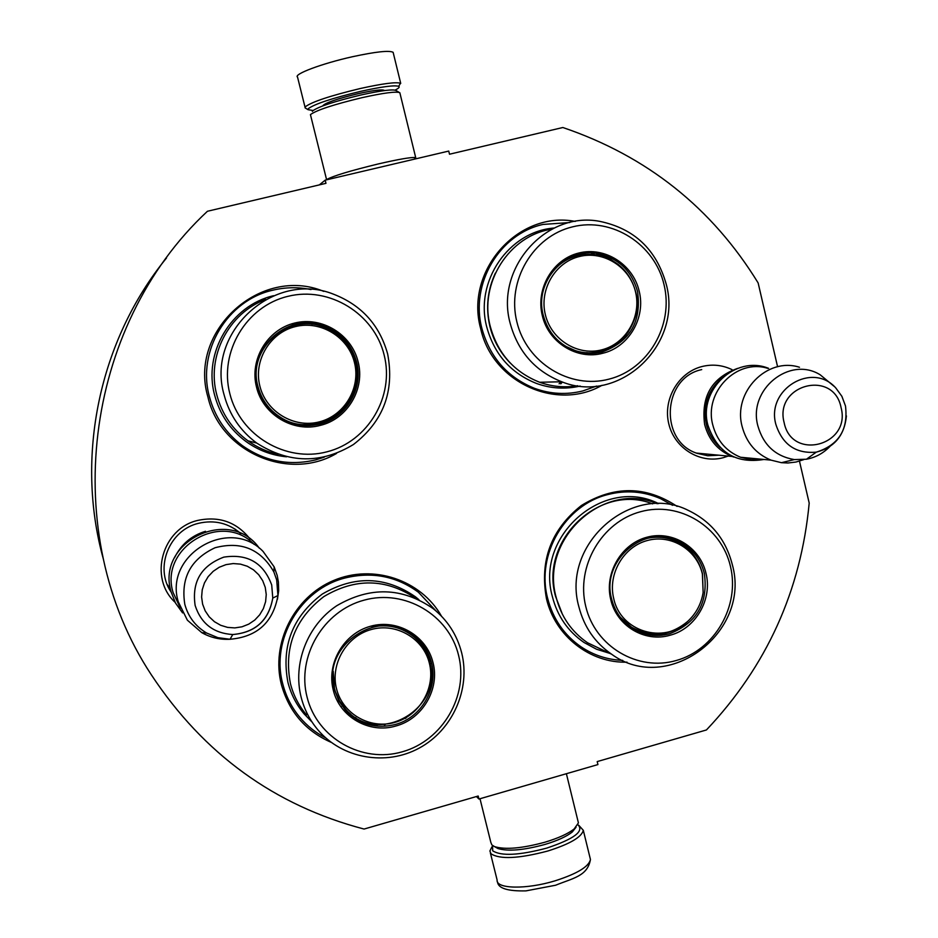 <?xml version="1.0" encoding="UTF-8"?>
<svg xmlns="http://www.w3.org/2000/svg" width="938" height="938" viewBox="0 0 938 938"><rect width="100%" height="100%" fill="white"/><g stroke="black" fill="none" stroke-linecap="round" stroke-linejoin="round"><path stroke-width="1.41" d="M777.59 366.77L758.139 282.936C712.048 207.896 646.95 156.083 562.847 127.509L449.501 154.219L448.739 151.077L325.181 180.155L325.967 183.332L207.439 211.261C83.107 326.94 58.449 534.144 151.264 674.703C203.71 754.105 274.646 805.554 364.073 829.051L478.204 796.022L478.955 799.035L476.387 796.55M799.469 461.144L809.201 503.085C800.958 590.53 766.698 666.168 706.431 729.963L597.201 761.586L597.928 764.576L478.955 799.035M728.158 456.079L723.386 457.65C700.076 464.076 674.387 448.235 668.759 423.718C662.779 399.295 678.432 372.421 701.976 366.535C712.376 363.979 722.389 365.011 732.027 369.631M175.136 602.36C148.356 577.902 162.251 528.164 198.024 520.356C219.457 515.935 236.845 522.196 250.188 539.151M323.786 291.39C260.916 265.208 188.128 330.821 207.931 397.02C220.383 452.21 288.927 481.628 336.554 453.429M441.481 616.16C420.904 579.801 373.054 563.679 333.647 580.481C294.098 596.931 270.683 643.538 281.435 684.775C289.115 711.93 305.718 731.136 331.231 742.38M677.119 506.403C645.919 485.732 614.003 485.438 581.372 505.523C551.134 529.489 539.502 560.572 546.479 598.749C555.062 636.011 590.084 663.318 627.018 662.158M575.229 221.427C518.409 210.264 464.498 270.859 480.678 328.64C492.192 382.176 556.363 411.548 602.008 385.307M103.274 558.767C74.946 456.372 99.334 340.318 166.518 257.973M325.181 180.155L319.33 184.903M718.825 455.2L707.78 455.762L696.993 453.312C658.933 441.153 662.463 377.662 701.718 369.607M171.185 592.195C154.195 567.701 169.274 529.935 198.61 523.298C214.521 519.664 228.591 523.087 240.832 533.57M169.708 588.126L167.492 585.195M234.606 528.821L235.379 529.595M325.744 737.913C315.684 732.766 307.019 725.86 299.714 717.183C291.659 707.475 286.031 696.453 282.819 684.119C270.461 639.751 300.523 588.9 345.29 577.937C372.163 571.453 396.528 576.213 418.395 592.241L436.393 611.306M324.255 457.169L315.578 459.901C289.068 466.139 264.575 461.32 242.11 445.433C225.683 432.934 214.779 416.671 209.397 396.622C196.746 351.175 227.289 300.195 272.864 290.182C285.539 287.157 298.249 286.946 311.006 289.561M596.521 386.081L582.979 390.9C566.634 394.992 550.477 394.136 534.508 388.332C507.399 377.334 489.859 357.331 481.862 328.312C470.008 283.733 499.426 233.996 543.008 224.44L569.776 222.529M622.691 660.364C607.543 659.777 593.648 655.263 580.997 646.798C564.043 634.956 552.916 618.752 547.604 598.186C535.997 554.604 564.993 504.984 607.859 494.561C626.021 489.917 643.585 491.289 660.551 498.653L672.569 505.312M577.89 824.725C584.48 831.185 574.068 838.994 546.666 848.128C519.171 855.374 501.173 856.265 492.685 850.801L492.591 845.56M578.805 825.334L583.307 830.306C581.666 837.142 569.835 844.036 547.815 851.012C518.843 858.645 499.884 859.571 490.973 853.768L489.894 850.989L491.958 846.791M313.081 110.496L308.063 109.687L308.321 108.667C314.523 104.036 331.876 98.279 360.391 91.408C381.614 86.706 394.382 85.018 398.685 86.319C399.951 87.023 398.756 88.278 395.133 90.083M305.929 108.386L305.073 107.858L305.319 106.78C311.815 101.879 330.082 95.793 360.145 88.547C382.516 83.599 395.953 81.841 400.467 83.248L398.814 86.097M479.998 798.742L490.82 842.324L491.84 844.904L494.514 846.604C505.254 849.887 522.114 848.409 545.084 842.16C558.345 838.15 568.041 833.753 574.15 828.958L578.418 822.896L577.96 821.043M495.909 847.389L497.926 848.527C507.962 851.61 523.685 850.238 545.084 844.411C557.442 840.671 566.482 836.555 572.192 832.076L576.038 827.246M312.354 111.411L312.659 110.883C318.428 106.662 334.409 101.386 360.614 95.066C381.719 90.411 393.608 88.934 396.258 90.634L399.213 92.428M414.279 159.19L415.241 157.537C410.692 157.174 398.322 159.319 378.143 163.974C350.109 170.798 332.92 176.004 326.565 179.592L310.431 114.612C316.575 110.133 333.717 104.493 361.834 97.716C383.595 92.885 396.258 91.232 399.834 92.721L400.01 93.46M362.631 171.349L393.245 164.138M415.241 157.537L414.537 159.132M169.45 587.645L167.234 584.538M205.492 531.295C191.422 535.633 181.128 544.392 174.62 557.594M180.377 608.141L173.061 592.429C159.085 547.487 221.872 510.612 254.092 544.357M277.929 595.56C273.192 622.316 257.223 636.89 230.009 639.259L232.788 634.534C255.406 632.482 268.725 620.323 272.77 598.069L271.715 584.995C263.496 562.777 247.515 553.49 223.783 557.137C201.224 565.696 191.68 581.818 195.139 605.479C201.084 623.641 213.63 633.338 232.788 634.534C255.488 632.564 268.819 620.417 272.77 598.069L277.929 595.56L276.675 579.895L273.837 571.887L274.142 566.845L277.202 575.451L278.434 582.205L278.668 590.776L277.449 599.288M230.291 639.259C220.125 639.833 210.628 637.629 201.799 632.658L187.377 620.194L178.29 601.833C163.669 554.78 229.388 516.146 263.086 551.45L274.142 566.845M230.009 639.259L217.909 637.676L206.653 633.033C195.561 626.432 188.28 616.887 184.833 604.412C180.6 578.066 190.684 559.165 215.083 547.733C241.043 540.956 260.635 549.011 273.837 571.887M733.786 457.041L732.121 456.454C717.91 450.592 708.753 439.945 704.649 424.515C700.909 396.34 711.93 377.615 737.714 368.353M720.396 447.731C713.302 441.481 708.6 433.637 706.291 424.211C702.668 404.301 708.659 388.262 724.253 376.068M762.993 459.374L751.643 459.819L740.563 457.252C726.188 451.319 716.925 440.543 712.774 424.914C703.758 392.061 736.776 358.316 767.812 368.376M803.76 459.62L795.987 462.035L787.92 462.997L781.448 462.692L771.036 460.136C756.051 453.945 746.402 442.677 742.087 426.344C732.707 392.014 767.155 356.745 799.481 367.262M830.071 446.3C823.47 453.195 815.591 457.51 806.446 459.233L794.31 459.585C775.515 456.302 763.356 445.058 757.857 425.84C747.762 389.622 789.69 355.596 820.258 374.848L834.023 386.268M358.07 361.634C365.398 388.731 347.517 419.016 320.327 425.371C293.442 432.875 262.921 414.737 256.52 387.113C249.344 359.664 267.307 329.555 294.626 323.059C321.851 316.153 351.492 334.327 358.07 361.634M356.569 361.986C363.698 388.355 346.286 417.844 319.823 424.035C305.659 427.388 292.328 425.219 279.841 417.527C268.62 410.105 261.245 399.846 257.727 386.784C246.073 347.728 290.241 309.669 326.659 326.963C342.089 333.951 352.055 345.618 356.569 361.986M354.107 389.528L353.685 392.53M350.296 349.264L350.941 351.351M332.228 331.278L331.454 330.141M338.079 414.233L338.853 412.556M356.041 380.781L355.807 385.26M265.747 299.433C228.626 312.987 206.266 356.463 216.807 394.957C221.884 413.904 232.249 429.182 247.913 440.801L256.719 443.064C240.327 430.894 229.47 414.889 224.159 395.05C205.457 332.345 273.943 269.98 333.682 294.251C361.622 305.19 379.62 325.123 387.664 354.025C394.687 391.287 383.29 421.443 353.462 444.495C321.136 464.064 288.892 463.583 256.719 443.064M384.17 355.092C374.262 313.691 329.355 285.949 287.919 296.338C246.331 306.116 218.882 352.008 229.869 393.796C240.245 435.748 286.008 462.739 326.975 451.811C368.095 441.493 394.687 396.34 384.17 355.092M300.101 425.09C334.069 430.448 364.835 395.226 355.408 362.103C350.918 345.805 340.986 334.186 325.615 327.221C314.699 322.754 303.549 322.062 292.164 325.158M278.199 454.344C267.201 451.928 257.106 447.414 247.913 440.801M286.512 456.806C271.668 455.364 258.161 450.252 245.979 441.505C230.232 429.756 219.797 414.35 214.673 395.273C202.901 352.899 231.17 305.342 273.603 295.704M303.349 425.442L304.006 424.48M296.009 325.087L295.306 324.314M311.721 323.188L311.979 324.349M313.82 423.988L312.389 425.348M307.558 425.594L308.274 424.504M300.219 324.384L299.445 323.516M304.592 425.524L305.26 424.515M297.862 324.724L297.147 323.95M299.023 324.548L298.261 323.716M297.205 324.841L296.467 324.056M297.428 324.806L296.736 324.067M297.651 324.771L296.947 324.009M354.458 362.514C360.954 387.863 344.563 415.616 319.307 421.877C294.145 428.514 266.204 411.876 259.908 386.245C253.225 360.696 269.945 332.662 295.376 326.6C320.714 320.175 348.326 337.082 354.458 362.514M279.747 416.789C268.702 409.496 261.456 399.436 257.997 386.597C246.565 348.268 289.948 310.935 325.662 327.96C340.881 334.784 350.671 346.239 355.021 362.314C367.227 403.739 315.602 441.657 279.747 416.789M432.957 662.427C440.11 688.855 422.522 719.059 395.836 726C369.431 734.055 339.521 717.031 333.283 690.075C326.283 663.307 343.941 633.267 370.768 626.185C397.489 618.705 426.544 635.788 432.957 662.427M431.433 662.615C438.398 688.328 421.268 717.734 395.297 724.488C376.15 729.131 359.676 724.546 345.899 710.758L338.841 700.885L334.409 689.512C320.632 644.289 381.836 605.186 415.663 637.101C423.554 643.925 428.807 652.426 431.433 662.615M415.112 636.879L414.971 637.793M349.37 712.857L348.479 713.115M342.053 706.033L342.827 705.845M407.244 632.2L407.327 631.403M416.249 637.922L416.109 638.825M350.554 713.853L349.675 714.123M420.599 642.636L420.447 643.515M355.783 717.57L354.904 717.851M428.385 656.365L428.162 657.128M431.398 670.905L431.128 671.796M385.284 724.488L384.346 724.91M415.428 598.092C385.753 578.406 355.221 577.902 323.833 596.603C294.755 618.998 283.628 648.041 290.452 683.72C293.477 695.386 298.847 705.775 306.538 714.897M461.684 652.895C457.041 634.885 447.508 620.112 433.086 608.574C402.191 587.247 370.088 586.297 336.765 605.714C307.406 625.271 292.504 663.565 301.18 697.38C304.346 709.585 309.95 720.454 318.005 729.987C342.276 758.666 385.987 766.264 419.227 748.09C452.585 730.104 470.77 689.207 461.684 652.895M458.576 655.322C448.915 614.929 404.888 588.853 364.225 600.121C323.399 610.802 296.408 656.577 307.125 697.321C317.243 738.241 362.091 763.579 402.308 751.795C442.677 740.598 468.848 695.562 458.576 655.322M429.991 661.56C427.376 651.418 422.135 642.952 414.279 636.152L411.114 633.678M311.662 721.65L304.158 713.947C296.42 704.743 291.026 694.272 287.966 682.524C281.048 646.141 292.492 616.653 322.297 594.059C354.47 575.311 385.506 576.213 415.417 596.791L418.934 599.71M407.256 632.13L403.586 629.597M429.37 663.213C435.713 687.929 419.579 715.612 394.792 722.412C370.088 729.576 342.71 713.959 336.554 688.949C330.047 664.034 346.485 636.081 371.448 629.468C396.317 622.504 423.39 638.391 429.37 663.213M371.987 627.041C387.781 623.77 401.851 627.123 414.186 637.101C422.077 643.925 427.282 652.414 429.815 662.58C443.486 709.234 377.627 746.695 345.759 709.339L339.662 701.12L335.429 691.763L334.467 688.469L333.213 671.256M639.165 291.108C646.012 317.654 628.812 347.177 602.864 353.227C577.198 360.403 548.226 342.476 542.27 315.414C535.586 288.529 552.857 259.181 578.922 252.99C604.893 246.401 633.044 264.352 639.165 291.108M637.547 291.483C641.721 321.617 629.949 341.784 602.208 351.961C593.484 354.13 584.808 353.872 576.178 351.164C559.165 345.09 548.191 333.084 543.231 315.156C533.839 281.341 566.024 246.19 599.065 253.87C619.01 258.689 631.837 271.234 637.547 291.483M560.983 381.778L559.095 383.771M562.472 382.036L560.76 383.865M586.93 352.536L586.649 353.263M593.402 253.67L591.022 254.304M582.768 254.632L582.076 253.717M598.679 351.539L598.256 352.794M599.441 255.476L598.831 254.808M614.179 345.207L613.722 346.251M628.519 331.231L628.331 331.888M551.978 229.118C509.217 235.332 478.697 283.217 490.269 326.401C497.75 353.544 514.212 372.163 539.643 382.258L561.71 381.766C535.152 371.19 517.975 351.703 510.166 323.293C494.924 268.549 545.658 211.05 599.452 221.298C634.065 228.403 656.319 249.344 666.215 284.144C683.04 344.762 619.045 405.169 561.71 381.766M664.081 284.859C654.853 244.302 612.197 216.901 572.672 226.82C532.995 236.142 506.602 280.861 516.85 321.793C526.511 362.889 569.952 389.575 609.055 379.128C648.299 369.291 673.894 325.275 664.081 284.859M593.074 353.356C611.939 350.753 625.294 340.517 633.127 322.672M618.353 264.493L609.794 258.853L598.643 254.761L576.976 254.902M577.702 385.741C564.77 387.863 552.083 386.702 539.643 382.258M580.165 386.046C565.45 389.458 550.934 388.602 536.595 383.49C510.94 373.265 494.326 354.447 486.775 327.057C474.464 281.517 508.759 231.405 554.217 228.016M635.554 291.988C641.627 316.821 625.845 343.871 601.75 349.839C577.738 356.182 551.204 339.744 545.341 314.629C539.104 289.608 555.19 262.277 579.45 256.508C603.626 250.364 629.855 267.072 635.554 291.988M553.15 270.801C565.274 257.551 580.059 252.31 597.494 255.089C617.45 259.732 630.184 272.008 635.694 291.929C645.25 326.694 609.231 362.267 575.053 350.507L565.462 346.204M705.974 573.224C712.669 599.148 695.726 628.601 670.224 635.19C645.004 642.87 616.547 625.963 610.744 599.523C604.201 573.259 621.202 543.981 646.833 537.251C672.358 530.122 699.994 547.077 705.974 573.224M704.344 573.446C708.413 602.97 696.805 623.078 669.533 633.771C656.483 637.195 644.207 635.46 632.681 628.566C621.929 621.624 614.918 611.787 611.635 599.042C600.543 560.373 645.274 522.63 679.311 541.543C692.256 548.308 700.592 558.942 704.344 573.446M677.928 542.199L677.646 541.332M648.615 633.478L647.83 634.065M657.292 503.741C603.58 480.221 539.444 539.069 556.187 597.436C561.159 616.688 571.617 631.802 587.551 642.776L611.599 654.208C594.973 642.741 584.069 626.947 578.887 606.827C560.772 543.806 632.423 481.64 688.609 510.542C711.262 521.551 725.813 539.526 732.273 564.488C751.631 632.329 667.786 695.527 611.599 654.208M730.468 566.458C721.451 526.816 679.569 500.939 640.724 511.679C601.727 521.821 575.744 566.435 585.758 606.417C595.196 646.563 637.84 671.737 676.275 660.504C714.85 649.858 740.059 605.948 730.468 566.458M638.309 631.555C652.156 636.503 665.593 635.307 678.62 627.968M695.937 558.356C691.189 550.747 684.857 544.955 676.955 540.968L668.454 537.779M606.769 651.91L587.551 642.776M609.993 653.446L596.509 649.225L584.034 642.495C567.971 631.391 557.418 616.125 552.4 596.709C534.848 535.809 604.107 475.754 658.605 503.636M702.386 574.009L703.137 592.464C701.272 603.943 696.113 613.593 687.66 621.425C663.776 644.711 620.452 631.52 613.71 598.503C607.625 574.056 623.453 546.807 647.302 540.523C671.069 533.886 696.817 549.656 702.386 574.009M658.64 633.912C648.92 634.545 639.904 632.318 631.591 627.241L620.253 617.239M703.137 592.464L702.492 573.81C698.869 559.329 690.485 548.695 677.318 541.894C667.164 537.005 656.553 535.973 645.496 538.787M589.932 857.391L590.448 859.501C588.888 866.653 577.128 873.747 555.155 880.794C526.417 889.634 495.792 888.99 497.117 880.032L490.398 853.005M384.486 90.564C382.962 89.11 374.192 90.142 358.175 93.659C336.578 98.936 324.747 103.028 322.707 105.924M305.038 107.213L297.545 77.104C293.184 74.325 322.004 63.491 352.325 56.761C375.61 51.731 389.2 50.242 393.128 52.305L393.35 53.243M202.608 604.154L205.188 610.861L209.197 616.817L214.462 621.718L220.7 625.294L227.594 627.393L234.817 627.909L241.981 626.807L248.734 624.145L254.749 620.077L259.709 614.789L263.39 608.551L265.606 601.668L266.24 594.504L265.255 587.399L262.71 580.704L258.736 574.76L253.518 569.858L247.304 566.247L240.421 564.113L233.21 563.562L226.023 564.629L219.234 567.256L213.184 571.324L208.177 576.624L204.461 582.897L202.233 589.803L201.611 597.014L202.608 604.154M845.443 405.849L841.843 396.258L835.887 388.074C812.578 361.306 765.959 389.211 775.843 424.304C782.421 444.635 795.905 453.922 816.271 452.151C834.421 447.496 844.47 435.42 846.416 415.921M784.145 422.675C791.766 461.449 851.305 445.398 841.069 407.584C833.765 368.904 773.885 384.533 784.145 422.675M376.795 724.933L377.791 724.57M430.214 664.374L430.413 663.424M405.415 718.402L406.506 717.582M427.2 693.745L427.787 692.713M510.342 363.123C500.247 352.805 493.423 340.541 489.871 326.33C485.614 307.899 487.443 290.17 495.37 273.11M609.266 348.748L609.782 347.681M594.481 254.608L592.992 253.108M623.77 337.774L624.098 336.871M562.425 614.308L555.531 596.275C539.432 540.018 600.191 482.742 652.602 503.882M643.527 633.209L644.347 632.622M673.965 540.394L673.543 539.162M687.601 548.718L687.413 548.097M659.707 634.311L660.411 633.771M235.145 529.173L240.585 533.452M583.307 830.306L590.448 859.501C587.598 876.127 573.212 878.074 555.601 885.238L525.96 890.877C507.575 891.299 498.09 888.298 497.492 881.872M308.063 109.687L305.073 107.858M382.88 90.775L382.88 90.306C380.253 89.485 372.011 90.611 358.152 93.683C337.399 98.678 325.826 102.664 323.434 105.631L323.446 105.654M398.685 86.319L400.467 83.248M400.725 83.412L393.128 52.305M497.926 848.527L494.514 846.604M572.192 832.076L574.15 828.958M566.388 773.709L578.418 822.896M399.834 92.721L415.722 157.678M206.653 633.033L201.799 632.658M696.383 453.077L732.121 456.454M740.563 457.252L771.036 460.136M794.31 459.585L781.448 462.692M835.887 388.074L841.902 396.34L845.49 405.978C848.351 429.745 838.607 445.128 816.271 452.151L806.446 459.233M171.044 591.679C155.872 541.789 229.693 505.676 259.334 548.238M171.091 591.855L175.535 603.099L182.617 612.913M707.838 424.902C698.271 390.02 735.474 354.763 768.609 368.353M707.873 425.02C717.207 452.491 735.908 463.97 763.978 459.468M325.615 327.221L326.659 326.963M376.607 724.922L377.604 724.558M430.179 664.174L430.378 663.225M405.193 718.531L406.271 717.722M427.318 693.475L427.892 692.455M344.891 709.632L345.794 710.652M414.279 636.152L415.628 637.078M594.293 254.585L592.816 253.096M609.125 348.819L609.641 347.74M623.676 337.879L624.016 336.965M596.978 254.409L599.065 253.87M673.789 540.335L673.378 539.104M643.386 633.173L644.207 632.575M687.484 548.613L687.296 547.991M659.59 634.323L660.293 633.783M676.955 540.968L679.3 541.543M687.66 621.425C670.236 635.8 651.547 637.734 631.591 627.241"/></g></svg>
